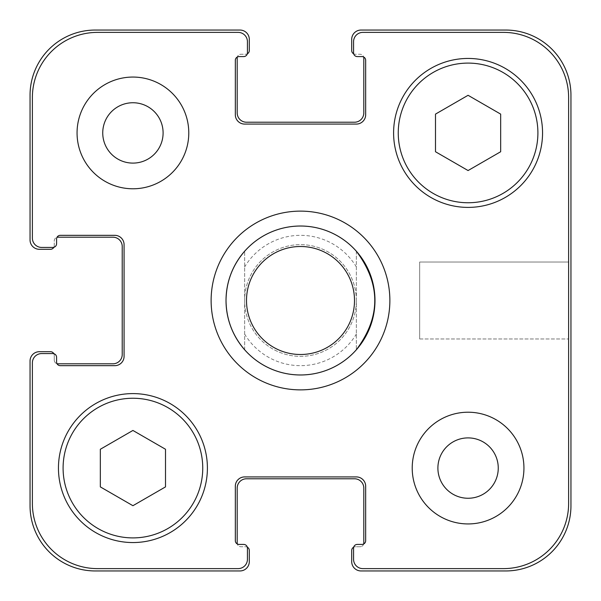 <?xml version="1.0" encoding="UTF-8"?>
<svg xmlns="http://www.w3.org/2000/svg" width="601" height="601" viewBox="0 0 601 601"><rect width="100%" height="100%" fill="white"/><g stroke="black" fill="none" stroke-linecap="round" stroke-linejoin="round"><path stroke-width="0.45" stroke-dasharray="3 2.25" d="M211.124 300.5A89.376 89.376 0 0 0 345.184 377.901A89.376 89.376 0 0 0 345.184 223.099A89.376 89.376 0 0 0 211.124 300.5M226.021 300.5A74.479 74.479 0 0 0 337.739 365.002A74.479 74.479 0 0 0 337.739 235.998A74.479 74.479 0 0 0 226.021 300.5A74.479 74.479 0 0 0 337.739 365.002A74.479 74.479 0 0 0 337.739 235.998A74.479 74.479 0 0 0 226.021 300.5M356.355 251.241L356.355 349.759L356.355 251.241M244.645 349.759L244.645 251.241L244.645 349.759M246.5 300.5A54 54 0 0 0 327.5 347.265A54 54 0 0 0 327.5 253.735A54 54 0 0 0 246.5 300.5M568.621 262.013L568.621 338.987L568.621 262.013L568.621 338.987L568.621 262.013L419.663 262.013L419.663 338.987L419.663 262.013L568.621 262.013M419.663 262.013L419.663 338.987L419.663 262.013M132.926 505.704L165.508 486.893L165.508 449.263L132.926 430.451L100.337 449.263L100.337 486.893L132.926 505.704L165.508 486.893L165.508 449.263L132.926 430.451L100.337 449.263L100.337 486.893L132.926 505.704L165.508 486.893L165.508 449.263L132.926 430.451L100.337 449.263L100.337 486.893L132.926 505.704M468.074 170.549L500.663 151.737L500.663 114.107L468.074 95.296L435.492 114.107L435.492 151.737L468.074 170.549L500.663 151.737L500.663 114.107L468.074 95.296L435.492 114.107L435.492 151.737L468.074 170.549L500.663 151.737L500.663 114.107L468.074 95.296L435.492 114.107L435.492 151.737L468.074 170.549M202.747 468.074A69.821 69.821 0 0 0 98.008 407.606A69.821 69.821 0 0 0 98.008 528.542A69.821 69.821 0 0 0 202.747 468.074A69.821 69.821 0 0 1 98.008 528.542A69.821 69.821 0 0 1 98.008 407.606A69.821 69.821 0 0 1 202.747 468.074A69.821 69.821 0 0 0 98.008 407.606A69.821 69.821 0 0 0 98.008 528.542A69.821 69.821 0 0 0 202.747 468.074M207.405 468.074A74.479 74.479 0 0 0 95.687 403.579A74.479 74.479 0 0 0 95.687 532.576A74.479 74.479 0 0 0 207.405 468.074A74.479 74.479 0 0 0 95.687 403.579A74.479 74.479 0 0 0 95.687 532.576A74.479 74.479 0 0 0 207.405 468.074A74.479 74.479 0 0 0 95.687 403.579A74.479 74.479 0 0 0 95.687 532.576A74.479 74.479 0 0 0 207.405 468.074M537.903 132.926A69.821 69.821 0 0 0 433.163 72.458A69.821 69.821 0 0 0 433.163 193.394A69.821 69.821 0 0 0 537.903 132.926A69.821 69.821 0 0 1 433.163 193.394A69.821 69.821 0 0 1 433.163 72.458A69.821 69.821 0 0 1 537.903 132.926A69.821 69.821 0 0 0 433.163 72.458A69.821 69.821 0 0 0 433.163 193.394A69.821 69.821 0 0 0 537.903 132.926M542.553 132.926A74.479 74.479 0 0 0 430.834 68.424A74.479 74.479 0 0 0 430.834 197.421A74.479 74.479 0 0 0 542.553 132.926A74.479 74.479 0 0 0 430.834 68.424A74.479 74.479 0 0 0 430.834 197.421A74.479 74.479 0 0 0 542.553 132.926A74.479 74.479 0 0 0 430.834 68.424A74.479 74.479 0 0 0 430.834 197.421A74.479 74.479 0 0 0 542.553 132.926M188.782 132.926A55.855 55.855 0 0 0 104.995 84.546A55.855 55.855 0 0 0 104.995 181.299A55.855 55.855 0 0 0 188.782 132.926A55.855 55.855 0 0 0 104.995 84.546A55.855 55.855 0 0 0 104.995 181.299A55.855 55.855 0 0 0 188.782 132.926A55.855 55.855 0 0 0 104.995 84.546A55.855 55.855 0 0 0 104.995 181.299A55.855 55.855 0 0 0 188.782 132.926M102.741 132.926A30.185 30.185 0 0 1 148.011 106.783A30.185 30.185 0 0 1 148.011 159.062A30.185 30.185 0 0 1 102.741 132.926M523.937 468.074A55.855 55.855 0 0 0 440.15 419.701A55.855 55.855 0 0 0 440.15 516.454A55.855 55.855 0 0 0 523.937 468.074A55.855 55.855 0 0 0 440.15 419.701A55.855 55.855 0 0 0 440.15 516.454A55.855 55.855 0 0 0 523.937 468.074A55.855 55.855 0 0 0 440.15 419.701A55.855 55.855 0 0 0 440.15 516.454A55.855 55.855 0 0 0 523.937 468.074M437.896 468.074A30.185 30.185 0 0 1 483.166 441.938A30.185 30.185 0 0 1 483.166 494.217A30.185 30.185 0 0 1 437.896 468.074M361.945 544.416L357.287 544.416A3.726 3.726 0 0 0 353.696 547.173A3.726 3.726 0 0 1 357.287 544.416L361.945 544.416A3.726 3.726 0 0 0 363.68 543.988A3.726 3.726 0 0 1 360.082 546.745L355.431 546.745A3.726 3.726 0 0 0 353.696 547.173A3.726 3.726 0 0 0 353.568 548.142L353.568 559.313A9.308 9.308 0 0 0 362.876 568.621L503.45 568.621A65.171 65.171 0 0 0 568.621 503.45L568.621 97.55A65.171 65.171 0 0 0 503.45 32.379L362.876 32.379A9.308 9.308 0 0 0 353.568 41.687L353.568 52.858A3.726 3.726 0 0 0 357.287 56.584L361.945 56.584A3.726 3.726 0 0 1 365.671 60.31L365.671 114.768A9.308 9.308 0 0 1 356.355 124.076L244.645 124.076A9.308 9.308 0 0 1 235.329 114.768L235.329 60.31A3.726 3.726 0 0 1 239.055 56.584L243.713 56.584A3.726 3.726 0 0 0 247.432 52.858L247.432 41.687A9.308 9.308 0 0 0 238.124 32.379L97.55 32.379A65.171 65.171 0 0 0 32.379 97.55L32.379 238.124A9.308 9.308 0 0 0 41.687 247.432L52.858 247.432A3.726 3.726 0 0 0 56.584 243.713L56.584 239.055A3.726 3.726 0 0 1 60.31 235.329L114.768 235.329A9.308 9.308 0 0 1 124.076 244.645L124.076 356.355A9.308 9.308 0 0 1 114.768 365.671L60.31 365.671A3.726 3.726 0 0 1 56.584 361.945L56.584 357.287A3.726 3.726 0 0 0 52.858 353.568L41.687 353.568A9.308 9.308 0 0 0 32.379 362.876L32.379 503.45A65.171 65.171 0 0 0 97.55 568.621L238.124 568.621A9.308 9.308 0 0 0 247.432 559.313L247.432 548.142A3.726 3.726 0 0 0 243.713 544.416L239.055 544.416A3.726 3.726 0 0 1 235.329 540.69L235.329 486.232A9.308 9.308 0 0 1 244.645 476.924L356.355 476.924A9.308 9.308 0 0 1 365.671 486.232L365.671 540.69A3.726 3.726 0 0 1 361.945 544.416L357.287 544.416A3.726 3.726 0 0 0 353.568 548.142L353.568 559.313A9.308 9.308 0 0 0 362.876 568.621L503.45 568.621A65.171 65.171 0 0 0 568.621 503.45L568.621 97.55L568.621 503.45A65.171 65.171 0 0 1 503.45 568.621L362.876 568.621A9.308 9.308 0 0 1 353.568 559.313L353.568 548.142A3.726 3.726 0 0 1 353.696 547.173A3.726 3.726 0 0 1 355.431 546.745L360.082 546.745A3.726 3.726 0 0 0 363.68 543.988A3.726 3.726 0 0 0 365.671 540.69L365.671 486.232A9.308 9.308 0 0 0 356.355 476.924L244.645 476.924A9.308 9.308 0 0 0 235.329 486.232L235.329 540.69A3.726 3.726 0 0 0 237.32 543.988A3.726 3.726 0 0 0 240.918 546.745L245.569 546.745A3.726 3.726 0 0 1 247.304 547.173A3.726 3.726 0 0 1 247.432 548.142L247.432 559.313A9.308 9.308 0 0 1 238.124 568.621L97.55 568.621A65.171 65.171 0 0 1 32.379 503.45L32.379 362.876A9.308 9.308 0 0 1 41.687 353.568L52.858 353.568A3.726 3.726 0 0 1 53.827 353.696A3.726 3.726 0 0 1 54.255 355.431L54.255 360.082A3.726 3.726 0 0 0 57.012 363.68A3.726 3.726 0 0 0 60.31 365.671L114.768 365.671A9.308 9.308 0 0 0 124.076 356.355L124.076 244.645A9.308 9.308 0 0 0 114.768 235.329L60.31 235.329A3.726 3.726 0 0 0 56.584 239.055L56.584 243.713A3.726 3.726 0 0 1 52.858 247.432L41.687 247.432A9.308 9.308 0 0 1 32.379 238.124L32.379 97.55A65.171 65.171 0 0 1 97.55 32.379L238.124 32.379A9.308 9.308 0 0 1 247.432 41.687L247.432 52.858A3.726 3.726 0 0 1 247.304 53.827A3.726 3.726 0 0 1 245.569 54.255L240.918 54.255A3.726 3.726 0 0 0 237.32 57.012A3.726 3.726 0 0 0 235.329 60.31L235.329 114.768A9.308 9.308 0 0 0 244.645 124.076L356.355 124.076A9.308 9.308 0 0 0 365.671 114.768L365.671 60.31A3.726 3.726 0 0 0 363.68 57.012A3.726 3.726 0 0 0 360.082 54.255L355.431 54.255A3.726 3.726 0 0 1 353.696 53.827A3.726 3.726 0 0 1 353.568 52.858L353.568 41.687A9.308 9.308 0 0 1 362.876 32.379L503.45 32.379A65.171 65.171 0 0 1 568.621 97.55A65.171 65.171 0 0 0 503.45 32.379L362.876 32.379A9.308 9.308 0 0 0 353.568 41.687L353.568 52.858A3.726 3.726 0 0 0 353.696 53.827A3.726 3.726 0 0 0 355.431 54.255L360.082 54.255A3.726 3.726 0 0 1 363.68 57.012A3.726 3.726 0 0 0 361.945 56.584L357.287 56.584A3.726 3.726 0 0 1 353.696 53.827A3.726 3.726 0 0 0 357.287 56.584M356.355 300.5A55.855 55.855 0 0 0 272.569 252.127A55.855 55.855 0 0 0 272.569 348.873A55.855 55.855 0 0 0 356.355 300.5A55.855 55.855 0 0 1 272.569 348.873A55.855 55.855 0 0 1 272.569 252.127A55.855 55.855 0 0 1 356.355 300.5M237.32 543.988A3.726 3.726 0 0 0 239.055 544.416L243.713 544.416A3.726 3.726 0 0 1 247.304 547.173A3.726 3.726 0 0 0 245.569 546.745L240.918 546.745A3.726 3.726 0 0 1 237.32 543.988A3.726 3.726 0 0 1 235.329 540.69L235.329 486.232A9.308 9.308 0 0 1 244.645 476.924L356.355 476.924A9.308 9.308 0 0 1 365.671 486.232L365.671 540.69A3.726 3.726 0 0 1 363.68 543.988A3.726 3.726 0 0 0 363.808 543.019L363.808 488.095A9.308 9.308 0 0 0 354.5 478.779L246.5 478.779A9.308 9.308 0 0 0 237.192 488.095L237.192 543.019A3.726 3.726 0 0 0 237.32 543.988M243.713 544.416A3.726 3.726 0 0 1 247.432 548.142L247.432 559.313A9.308 9.308 0 0 1 238.124 568.621L97.55 568.621A65.171 65.171 0 0 1 32.379 503.45L32.379 362.876A9.308 9.308 0 0 1 41.687 353.568L52.858 353.568A3.726 3.726 0 0 1 56.584 357.287L56.584 361.945A3.726 3.726 0 0 0 57.012 363.68A3.726 3.726 0 0 1 54.255 360.082L54.255 355.431A3.726 3.726 0 0 0 53.827 353.696A3.726 3.726 0 0 1 56.584 357.287L56.584 361.945A3.726 3.726 0 0 0 60.31 365.671L114.768 365.671A9.308 9.308 0 0 0 124.076 356.355L124.076 244.645A9.308 9.308 0 0 0 114.768 235.329L60.31 235.329A3.726 3.726 0 0 0 57.012 237.32A3.726 3.726 0 0 0 54.255 240.918L54.255 245.569A3.726 3.726 0 0 1 53.827 247.304A3.726 3.726 0 0 0 54.255 245.569L54.255 240.918A3.726 3.726 0 0 1 57.981 237.192L112.905 237.192A9.308 9.308 0 0 1 122.221 246.5L122.221 354.5A9.308 9.308 0 0 1 112.905 363.808L57.981 363.808A3.726 3.726 0 0 1 57.012 363.68M56.584 243.713A3.726 3.726 0 0 1 52.858 247.432L41.687 247.432A9.308 9.308 0 0 1 32.379 238.124L32.379 97.55A65.171 65.171 0 0 1 97.55 32.379L238.124 32.379A9.308 9.308 0 0 1 247.432 41.687L247.432 52.858A3.726 3.726 0 0 1 243.713 56.584L239.055 56.584A3.726 3.726 0 0 0 237.32 57.012A3.726 3.726 0 0 1 240.918 54.255L245.569 54.255A3.726 3.726 0 0 0 247.304 53.827A3.726 3.726 0 0 1 243.713 56.584L239.055 56.584M363.68 57.012A3.726 3.726 0 0 1 365.671 60.31L365.671 114.768A9.308 9.308 0 0 1 356.355 124.076L244.645 124.076A9.308 9.308 0 0 1 235.329 114.768L235.329 60.31A3.726 3.726 0 0 1 237.32 57.012A3.726 3.726 0 0 0 237.192 57.981L237.192 112.905A9.308 9.308 0 0 0 246.5 122.221L354.5 122.221A9.308 9.308 0 0 0 363.808 112.905L363.808 57.981A3.726 3.726 0 0 0 363.68 57.012M353.696 547.173A3.726 3.726 0 0 0 351.705 550.471L351.705 561.642A9.308 9.308 0 0 0 361.013 570.95L505.779 570.95A65.171 65.171 0 0 0 570.95 505.779L570.95 95.221A65.171 65.171 0 0 0 505.779 30.05L361.013 30.05A9.308 9.308 0 0 0 351.705 39.358L351.705 50.529A3.726 3.726 0 0 0 353.696 53.827M53.827 353.696A3.726 3.726 0 0 0 50.529 351.705L39.358 351.705A9.308 9.308 0 0 0 30.05 361.013L30.05 505.779A65.171 65.171 0 0 0 95.221 570.95L239.987 570.95A9.308 9.308 0 0 0 249.295 561.642L249.295 550.471A3.726 3.726 0 0 0 247.304 547.173M247.304 53.827A3.726 3.726 0 0 0 249.295 50.529L249.295 39.358A9.308 9.308 0 0 0 239.987 30.05L95.221 30.05A65.171 65.171 0 0 0 30.05 95.221L30.05 239.987A9.308 9.308 0 0 0 39.358 249.295L50.529 249.295A3.726 3.726 0 0 0 53.827 247.304M356.355 266.934A65.171 65.171 0 0 0 244.645 266.934M244.645 334.066A65.171 65.171 0 0 0 356.355 334.066M419.663 338.987L568.621 338.987L419.663 338.987"/><path stroke-width="0.9" d="M211.124 300.5A89.376 89.376 0 0 1 345.184 223.099A89.376 89.376 0 0 1 345.184 377.901A89.376 89.376 0 0 1 211.124 300.5M356.355 251.241C380.921 284.078 380.921 316.922 356.355 349.759A74.479 74.479 0 0 1 244.645 349.759C232.474 335.598 226.261 319.176 226.021 300.5C226.261 281.824 232.474 265.402 244.645 251.241A74.479 74.479 0 0 1 356.355 251.241M246.5 300.5A54 54 0 0 0 327.5 347.265A54 54 0 0 0 327.5 253.735A54 54 0 0 0 246.5 300.5A54 54 0 0 0 327.5 347.265A54 54 0 0 0 327.5 253.735A54 54 0 0 0 246.5 300.5M226.021 300.5A74.479 74.479 0 0 0 337.739 365.002A74.479 74.479 0 0 0 337.739 235.998A74.479 74.479 0 0 0 226.021 300.5M165.508 486.893L132.926 505.704L100.337 486.893L100.337 449.263L132.926 430.451L165.508 449.263L165.508 486.893M500.663 151.737L468.074 170.549L435.492 151.737L435.492 114.107L468.074 95.296L500.663 114.107L500.663 151.737M202.747 468.074A69.821 69.821 0 0 0 98.008 407.606A69.821 69.821 0 0 0 98.008 528.542A69.821 69.821 0 0 0 202.747 468.074M207.405 468.074A74.479 74.479 0 0 1 95.687 532.576A74.479 74.479 0 0 1 95.687 403.579A74.479 74.479 0 0 1 207.405 468.074M537.903 132.926A69.821 69.821 0 0 0 433.163 72.458A69.821 69.821 0 0 0 433.163 193.394A69.821 69.821 0 0 0 537.903 132.926M542.553 132.926A74.479 74.479 0 0 1 430.834 197.421A74.479 74.479 0 0 1 430.834 68.424A74.479 74.479 0 0 1 542.553 132.926M568.621 97.55A65.171 65.171 0 0 0 503.45 32.379L362.876 32.379A9.308 9.308 0 0 0 353.568 41.687L353.568 52.858A3.726 3.726 0 0 0 357.287 56.584L361.945 56.584A3.726 3.726 0 0 1 365.671 60.31L365.671 114.768A9.308 9.308 0 0 1 356.355 124.076L244.645 124.076A9.308 9.308 0 0 1 235.329 114.768L235.329 60.31A3.726 3.726 0 0 1 239.055 56.584L243.713 56.584A3.726 3.726 0 0 0 247.432 52.858L247.432 41.687A9.308 9.308 0 0 0 238.124 32.379L97.55 32.379A65.171 65.171 0 0 0 32.379 97.55L32.379 238.124A9.308 9.308 0 0 0 41.687 247.432L52.858 247.432A3.726 3.726 0 0 0 56.584 243.713L56.584 239.055A3.726 3.726 0 0 1 60.31 235.329L114.768 235.329A9.308 9.308 0 0 1 124.076 244.645L124.076 356.355A9.308 9.308 0 0 1 114.768 365.671L60.31 365.671A3.726 3.726 0 0 1 56.584 361.945L56.584 357.287A3.726 3.726 0 0 0 52.858 353.568L41.687 353.568A9.308 9.308 0 0 0 32.379 362.876L32.379 503.45A65.171 65.171 0 0 0 97.55 568.621L238.124 568.621A9.308 9.308 0 0 0 247.432 559.313L247.432 548.142A3.726 3.726 0 0 0 243.713 544.416L239.055 544.416A3.726 3.726 0 0 1 235.329 540.69L235.329 486.232A9.308 9.308 0 0 1 244.645 476.924L356.355 476.924A9.308 9.308 0 0 1 365.671 486.232L365.671 540.69A3.726 3.726 0 0 1 361.945 544.416L357.287 544.416A3.726 3.726 0 0 0 353.568 548.142L353.568 559.313A9.308 9.308 0 0 0 362.876 568.621L503.45 568.621A65.171 65.171 0 0 0 568.621 503.45L568.621 97.55M188.782 132.926A55.855 55.855 0 0 1 104.995 181.299A55.855 55.855 0 0 1 104.995 84.546A55.855 55.855 0 0 1 188.782 132.926M523.937 468.074A55.855 55.855 0 0 1 440.15 516.454A55.855 55.855 0 0 1 440.15 419.701A55.855 55.855 0 0 1 523.937 468.074M102.741 132.926A30.185 30.185 0 0 0 148.011 159.062A30.185 30.185 0 0 0 148.011 106.783A30.185 30.185 0 0 0 102.741 132.926M437.896 468.074A30.185 30.185 0 0 0 483.166 494.217A30.185 30.185 0 0 0 483.166 441.938A30.185 30.185 0 0 0 437.896 468.074M353.696 53.827A3.726 3.726 0 0 1 351.705 50.529L351.705 39.358A9.308 9.308 0 0 1 361.013 30.05L505.779 30.05A65.171 65.171 0 0 1 570.95 95.221L570.95 505.779A65.171 65.171 0 0 1 505.779 570.95L361.013 570.95A9.308 9.308 0 0 1 351.705 561.642L351.705 550.471A3.726 3.726 0 0 1 353.696 547.173M239.055 56.584A3.726 3.726 0 0 0 237.32 57.012A3.726 3.726 0 0 0 237.192 57.981L237.192 112.905A9.308 9.308 0 0 0 246.5 122.221L354.5 122.221A9.308 9.308 0 0 0 363.808 112.905L363.808 57.981A3.726 3.726 0 0 0 363.68 57.012A3.726 3.726 0 0 0 361.945 56.584L357.287 56.584M361.945 544.416A3.726 3.726 0 0 0 363.68 543.988A3.726 3.726 0 0 0 363.808 543.019L363.808 488.095A9.308 9.308 0 0 0 354.5 478.779L246.5 478.779A9.308 9.308 0 0 0 237.192 488.095L237.192 543.019A3.726 3.726 0 0 0 237.32 543.988A3.726 3.726 0 0 0 239.055 544.416L243.713 544.416M53.827 247.304A3.726 3.726 0 0 1 50.529 249.295L39.358 249.295A9.308 9.308 0 0 1 30.05 239.987L30.05 95.221A65.171 65.171 0 0 1 95.221 30.05L239.987 30.05A9.308 9.308 0 0 1 249.295 39.358L249.295 50.529A3.726 3.726 0 0 1 247.304 53.827M247.304 547.173A3.726 3.726 0 0 1 249.295 550.471L249.295 561.642A9.308 9.308 0 0 1 239.987 570.95L95.221 570.95A65.171 65.171 0 0 1 30.05 505.779L30.05 361.013A9.308 9.308 0 0 1 39.358 351.705L50.529 351.705A3.726 3.726 0 0 1 53.827 353.696M57.012 363.68A3.726 3.726 0 0 0 57.981 363.808L112.905 363.808A9.308 9.308 0 0 0 122.221 354.5L122.221 246.5A9.308 9.308 0 0 0 112.905 237.192L57.981 237.192A3.726 3.726 0 0 0 57.012 237.32A3.726 3.726 0 0 0 56.584 239.055L56.584 243.713M244.645 349.759A74.479 74.479 0 0 0 356.355 349.759"/></g></svg>
